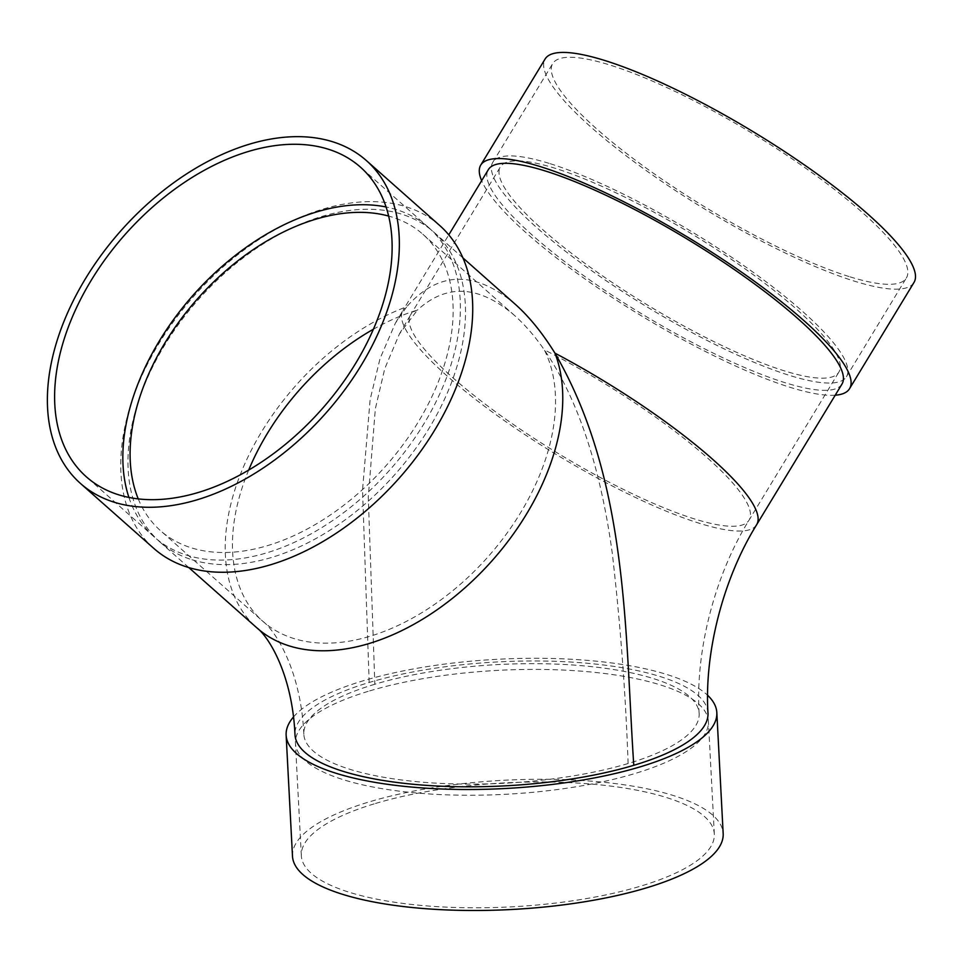 <?xml version="1.0" encoding="UTF-8"?>
<svg xmlns="http://www.w3.org/2000/svg" width="962" height="962" viewBox="0 0 962 962"><rect width="100%" height="100%" fill="white"/><g stroke="black" fill="none" stroke-linecap="round" stroke-linejoin="round"><path stroke-width="0.72" stroke-dasharray="4.81 3.61" d="M374.855 684.247A197.919 59.416 -3 0 0 303.836 734.246A197.919 59.416 -3 0 0 419.095 781.89A197.919 59.416 -3 0 0 628.114 763.527A197.919 59.416 -3 0 0 699.133 713.527A197.919 59.416 -3 0 0 583.862 665.884A197.919 59.416 -3 0 0 374.855 684.247L368.278 497.065L375.348 408.73L384.764 368.602L399.41 333.97L417.412 310.089A197.919 125.902 -48.5 0 0 373.436 329.208M628.114 763.527C625.673 693.999 620.394 623.893 612.277 553.21C602.861 484.271 583.778 407.215 544.264 349.795C534.619 335.942 524.603 324.398 514.225 315.187C478.86 285.137 446.584 283.429 417.412 310.089A197.919 41.883 31.2 0 0 410.57 314.911L500.432 166.811A197.919 41.883 31.2 0 1 691.365 233.67A197.919 41.883 31.2 0 1 838.84 372.15A197.919 41.883 31.2 0 1 783.946 370.731A197.919 41.883 31.2 0 1 590.548 267.436A197.919 41.883 31.2 0 1 500.432 166.811M707.984 713.058A206.782 62.073 -3 0 0 587.554 663.287A206.782 62.073 -3 0 0 369.18 682.467A206.782 62.073 -3 0 0 294.985 734.703M369.18 682.467L362.53 490.091L370.13 399.567L380.05 358.513L395.37 323.172L406.734 306.746A206.782 131.541 -48.5 0 0 246.813 459.427A206.782 131.541 -48.5 0 0 256.89 627.873M375.529 803.462A206.782 62.073 177 0 1 593.891 784.283A206.782 62.073 177 0 1 714.321 834.066A206.782 62.073 177 0 1 511.075 906.865A206.782 62.073 177 0 1 301.334 855.699A206.782 62.073 177 0 1 375.529 803.462M292.484 856.168A215.644 64.731 177 0 1 369.853 801.695A215.644 64.731 177 0 1 597.582 781.685A215.644 64.731 177 0 1 723.171 833.597M293.47 717.003A215.644 64.731 177 0 1 363.516 680.699A215.644 64.731 177 0 1 707.599 695.273M515.175 304.196C474.663 270.13 438.516 270.971 406.734 306.746A206.782 43.759 31.2 0 0 402.994 310.317L448.785 234.848M841.93 384.151A206.782 43.759 31.2 0 1 642.448 314.297A206.782 43.759 31.2 0 1 488.359 169.625M191.907 559.716A206.782 131.541 -48.5 0 0 413.239 451.887A206.782 131.541 -48.5 0 0 433.838 232.143A206.782 131.541 -48.5 0 0 309.487 220.611A206.782 131.541 -48.5 0 0 149.567 373.28A206.782 131.541 -48.5 0 0 159.632 541.738A206.782 131.541 -48.5 0 0 191.907 559.716M369.624 690.908A206.782 62.073 177 0 1 587.998 671.729A206.782 62.073 177 0 1 708.417 721.5A206.782 62.073 177 0 1 505.17 794.311A206.782 62.073 177 0 1 295.43 743.145A206.782 62.073 177 0 1 369.624 690.908M138.227 498.845A197.919 125.902 -48.5 0 0 160.389 530.567A197.919 125.902 -48.5 0 0 385.87 465.885A197.919 125.902 -48.5 0 0 422.847 234.247A197.919 125.902 -48.5 0 0 391.955 217.039A197.919 125.902 -48.5 0 0 388.684 216.077M439.718 225.517A215.644 137.181 -48.5 0 0 406.06 206.758A215.644 137.181 -48.5 0 0 175.24 319.216A215.644 137.181 -48.5 0 0 153.764 548.364M128.896 497.39A206.782 131.541 -48.5 0 0 154.521 537.205A206.782 131.541 -48.5 0 0 186.784 555.182A206.782 131.541 -48.5 0 0 408.128 447.354A206.782 131.541 -48.5 0 0 428.715 227.609A206.782 131.541 -48.5 0 0 396.452 209.632A206.782 131.541 -48.5 0 0 386.099 206.986M550.204 163.696A206.782 43.759 31.2 0 1 752.272 271.621A206.782 43.759 31.2 0 1 846.416 376.743A206.782 43.759 31.2 0 1 789.068 375.264A206.782 43.759 31.2 0 1 587 267.34A206.782 43.759 31.2 0 1 492.857 162.217A206.782 43.759 31.2 0 1 550.204 163.696M848.977 276.527A206.782 43.759 31.2 0 1 646.909 168.615A206.782 43.759 31.2 0 1 552.765 63.48A206.782 43.759 31.2 0 1 752.236 133.333A206.782 43.759 31.2 0 1 906.324 278.018A206.782 43.759 31.2 0 1 848.977 276.527M835.208 395.214A215.644 45.635 31.2 0 1 789.694 387.193A215.644 45.635 31.2 0 1 603.463 291.654A215.644 45.635 31.2 0 1 481.649 180.688M913.9 282.612A215.644 45.635 31.2 0 1 854.088 281.06A215.644 45.635 31.2 0 1 643.362 168.518A215.644 45.635 31.2 0 1 545.177 58.886M248.701 470.045A197.919 125.902 -48.5 0 0 262.77 621.236A197.919 125.902 -48.5 0 0 471.38 574.158A197.919 125.902 -48.5 0 0 544.264 349.795A197.919 41.883 31.2 0 1 748.989 520.238A197.919 41.883 31.2 0 1 694.095 518.819A197.919 41.883 31.2 0 1 500.685 415.536A197.919 41.883 31.2 0 1 410.57 314.911L399.41 333.97M756.565 524.843A206.782 43.759 31.2 0 1 557.082 454.99A206.782 43.759 31.2 0 1 402.994 310.317L395.37 323.172M303.836 734.246C301.058 671.572 276.262 631.541 262.77 621.236L160.389 530.567M462.975 257.948L433.838 232.143M188.768 567.544L159.632 541.738M714.321 834.066L708.417 721.5M301.334 855.699L295.43 743.145M699.133 713.527C695.261 652.008 714.273 576.25 748.989 520.238L838.84 372.15M422.847 234.247L514.225 315.187M428.715 227.609L360.473 167.172M154.521 537.205L86.267 476.755M846.416 376.743L906.324 278.018M492.857 162.217L552.765 63.48"/><path stroke-width="1.44" d="M633.778 765.307A206.782 62.073 -3 0 0 707.984 713.058C704.184 653.475 722.763 579.292 756.565 524.843A206.782 43.759 31.2 0 0 554.942 353.138A206.782 131.541 -48.5 0 1 469.612 583.609A206.782 131.541 -48.5 0 1 256.89 627.873C268.085 636.122 292.244 673.484 294.985 734.703A206.782 62.073 -3 0 0 415.416 784.487A206.782 62.073 -3 0 0 633.778 765.307C624.759 630.651 628.487 480.134 554.942 353.138C542.388 332.924 529.136 316.606 515.175 304.196L462.975 257.948M707.599 695.273A215.644 64.731 177 0 1 716.822 712.601L723.171 833.597A215.644 64.731 177 0 1 511.207 909.523A215.644 64.731 177 0 1 292.484 856.168L286.135 735.172A215.644 64.731 177 0 1 293.47 717.003M716.822 712.601A215.644 64.731 177 0 1 504.87 788.527A215.644 64.731 177 0 1 286.135 735.172M448.785 234.848L488.359 169.625A206.782 43.759 31.2 0 1 492.099 166.053A206.782 43.759 31.2 0 1 545.707 171.104A206.782 43.759 31.2 0 1 747.775 279.016A206.782 43.759 31.2 0 1 841.93 384.151L756.565 524.843M388.684 216.077A197.919 125.902 -48.5 0 0 315.043 219.42A197.919 125.902 -48.5 0 0 138.227 498.845M80.399 483.393L153.764 548.364A215.644 137.181 -48.5 0 0 399.434 477.898A215.644 137.181 -48.5 0 0 439.718 225.517L366.342 160.534A215.644 137.181 -48.5 0 0 332.696 141.775A215.644 137.181 -48.5 0 0 101.876 254.233A215.644 137.181 -48.5 0 0 80.399 483.393A215.644 137.181 -48.5 0 0 326.058 412.914A215.644 137.181 -48.5 0 0 366.342 160.534M328.21 149.182A206.782 131.541 -48.5 0 0 106.866 257.022A206.782 131.541 -48.5 0 0 86.267 476.755A206.782 131.541 -48.5 0 0 321.849 409.175A206.782 131.541 -48.5 0 0 360.473 167.172A206.782 131.541 -48.5 0 0 328.21 149.182M386.099 206.986A206.782 131.541 -48.5 0 0 193.146 295.19A206.782 131.541 -48.5 0 0 128.896 497.39M481.649 180.688A215.644 45.635 31.2 0 1 480.784 165.019A215.644 45.635 31.2 0 1 688.816 237.867A215.644 45.635 31.2 0 1 849.506 388.744A215.644 45.635 31.2 0 1 835.208 395.214M480.784 165.019L545.177 58.886A215.644 45.635 31.2 0 1 753.21 131.734A215.644 45.635 31.2 0 1 913.9 282.612L849.506 388.744M373.436 329.208A197.919 125.902 -48.5 0 0 248.701 470.045M256.89 627.873L188.768 567.544"/></g></svg>
